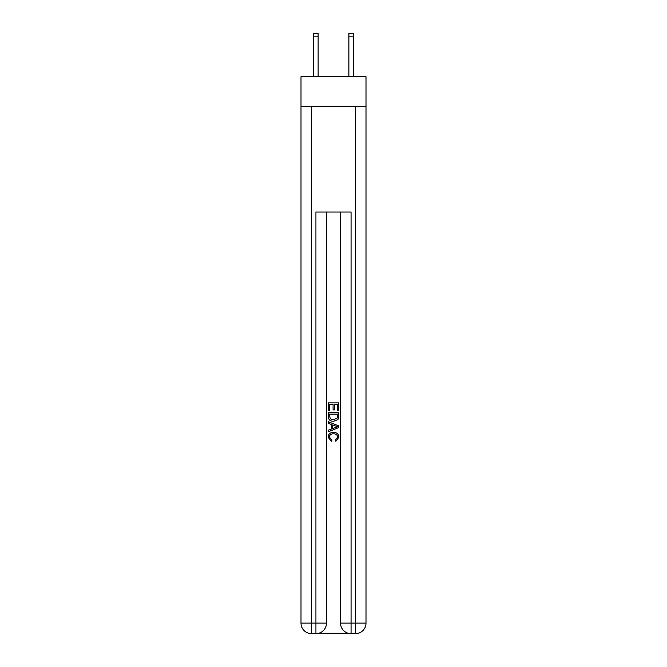 <?xml version="1.0" encoding="UTF-8"?>
<svg xmlns="http://www.w3.org/2000/svg" width="667" height="667" viewBox="0 0 667 667"><rect width="100%" height="100%" fill="white"/><g stroke="black" fill="none" stroke-linecap="round" stroke-linejoin="round"><path stroke-width="1" d="M366 106.612L366 76.747L301 76.747L301 106.612L366 106.612L366 623.111L355.461 623.111L355.461 106.612M348.874 76.747L348.874 33.35L353.268 33.35L353.268 76.747M316.725 633.65L350.275 633.65M351.067 633.65L351.067 623.111L340.529 623.111A10.539 10.539 0 0 0 351.067 633.65L355.461 633.65L355.461 623.111L351.067 623.111L351.067 212.014L315.933 212.014L315.933 623.111L301 623.111L301 106.612M326.471 212.014L326.471 623.111A10.539 10.539 0 0 1 315.933 633.65L311.539 633.65A10.539 10.539 0 0 1 301 623.111M340.529 623.111L340.529 212.014M355.461 633.65A10.539 10.539 0 0 0 366 623.111M328.231 410.605L328.231 402.901L338.769 402.901L338.769 410.33L337.552 410.33L337.552 404.385L334.309 404.385L334.309 409.93L333.091 409.93L333.091 404.385L329.448 404.385L329.448 410.605L328.231 410.605M328.231 416.408L328.231 412.631L338.769 412.631L338.619 418.101L337.861 419.626L333.558 421.277C330.19 421.294 328.414 419.668 328.231 416.408M329.448 414.115L330.19 418.776L333.583 419.793L337.335 417.992L337.552 414.115L329.448 414.115M328.231 423.303L328.231 421.727L338.769 425.913L338.769 427.589L328.231 431.774L328.231 430.198L331.474 428.998L331.474 424.504L328.231 423.303M335.609 426.03L332.691 424.954L332.691 428.548L337.552 426.755L335.609 426.03M329.315 437.11L331.949 440.062L331.607 441.554L328.097 437.244C328.381 434.009 330.207 432.383 333.575 432.358C336.818 432.433 338.594 434.05 338.903 437.218L335.843 441.279L335.526 439.795L337.685 437.143C337.377 434.867 336.01 433.767 333.583 433.85C331.115 433.717 329.69 434.801 329.315 437.11M348.874 33.35L353.268 33.35L348.874 33.35M318.126 76.747L318.126 36.86L313.732 36.86L313.732 33.35L318.126 33.35L318.126 36.86M313.732 76.747L313.732 36.86M311.539 106.612L311.539 633.65M326.471 623.111L315.933 623.111L315.933 633.65M318.126 33.35L313.732 33.35M348.874 36.86L353.268 36.86"/></g></svg>
